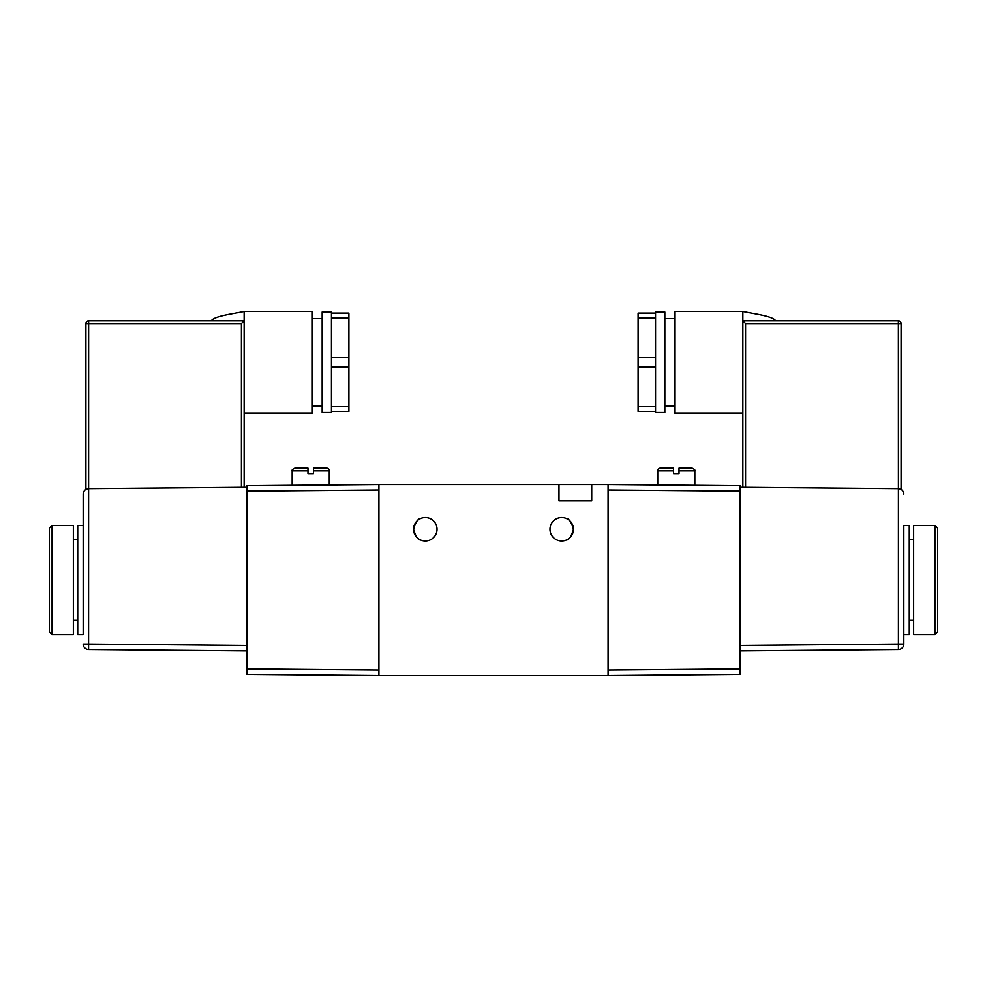 <?xml version="1.0" encoding="UTF-8"?>
<svg xmlns="http://www.w3.org/2000/svg" width="987" height="987" viewBox="0 0 987 987"><rect width="100%" height="100%" fill="white"/><g stroke="black" fill="none" stroke-linecap="round" stroke-linejoin="round"><path stroke-width="1.48" d="M413.565 529.242A11.733 11.733 0 0 0 425.298 540.975A11.733 11.733 0 0 0 437.031 529.242A11.733 11.733 0 0 0 425.298 517.509A11.733 11.733 0 0 0 413.565 529.242C415.638 536.385 418.007 539.975 420.659 540.012C418.019 539.988 415.65 536.397 413.565 529.242C415.65 522.098 418.007 518.508 420.659 518.459C418.019 518.496 415.65 522.086 413.565 529.242M573.435 529.242C571.362 536.385 568.993 539.975 566.341 540.012C568.981 539.988 571.35 536.397 573.435 529.242A11.733 11.733 0 0 0 561.702 517.509A11.733 11.733 0 0 0 549.969 529.242A11.733 11.733 0 0 0 561.702 540.975A11.733 11.733 0 0 0 573.435 529.242C571.35 522.098 568.993 518.508 566.341 518.459C568.981 518.496 571.35 522.086 573.435 529.242M558.975 484.494L378.922 484.494L378.922 675.466L608.078 675.466L608.078 484.494L558.975 484.494L558.975 500.865L591.719 500.865L591.719 484.494M657.737 484.925L657.737 470.861A2.727 2.727 0 0 1 660.463 468.122L673.566 468.122L673.566 473.587L679.019 473.587L679.019 468.122L692.109 468.122C694.503 469.331 695.416 470.244 694.836 470.861L679.019 470.861M694.836 485.259L694.836 470.861M937.65 528.144L937.65 631.816L934.923 634.542L934.923 525.417L937.65 528.144M934.923 525.417L913.641 525.417L913.641 634.542L934.923 634.542M903.821 525.417L903.821 567.784L903.821 525.417L909.274 525.417L909.274 634.542L903.821 634.542L903.821 644.079A5.453 5.453 0 0 1 898.417 649.532L740.127 650.914M903.821 567.784L903.821 634.542M655.553 412.467L655.553 411.382L638.096 411.382L638.096 313.163L655.553 313.163L655.553 312.077L664.831 312.077L664.831 412.467L655.553 412.467M638.096 357.553L655.553 357.553L655.553 317.888L638.096 317.888M638.096 406.656L655.553 406.656L655.553 367.004L638.096 367.004M664.831 405.928L674.652 405.928M664.831 318.628L674.652 318.628M742.853 413.022L674.652 413.022L674.652 311.534L742.853 311.534C753.5 313.841 772.55 316.025 775.597 320.689M742.853 487.245L742.853 311.534M903.821 592.188L903.821 644.079L898.417 644.079L898.417 649.532M608.078 484.494L740.127 485.653L740.127 645.461L898.417 644.079L898.417 488.602L740.127 487.22M740.127 491.107L608.078 489.959L608.078 670.013L740.127 668.865L740.127 674.318L608.078 675.466M740.127 645.461L740.127 668.865M903.821 494.068C903.475 490.798 901.674 488.972 898.417 488.602L898.367 323.539L745.58 323.539L745.58 487.27M745.58 323.539L742.853 320.8L898.367 320.8A2.727 2.727 0 0 1 901.094 323.539L901.094 489.342M655.553 406.656L655.553 411.382M655.553 357.553L655.553 367.004M655.553 313.163L655.553 317.888M52.077 525.417L49.35 528.144L49.35 631.816L52.077 634.542L52.077 525.417L73.359 525.417L73.359 634.542L52.077 634.542M244.147 487.245L244.147 320.8L88.633 320.8A2.727 2.727 0 0 0 85.906 323.539L85.906 489.342L88.583 488.602C85.326 488.972 83.525 490.798 83.179 494.068L83.179 525.417L77.726 525.417L77.726 634.542L83.179 634.542L83.179 592.188L83.179 634.542M83.179 494.068L83.179 592.188M331.447 411.382L348.904 411.382L348.904 406.656L331.447 406.656L331.447 412.467L322.169 412.467L322.169 312.077L331.447 312.077L331.447 317.888L348.904 317.888L348.904 313.163L331.447 313.163M322.169 405.928L312.348 405.928M322.169 318.628L312.348 318.628M378.922 484.494L246.873 485.653L246.873 645.461L88.583 644.079L88.633 323.539L241.42 323.539L244.147 320.8L244.147 311.534L312.348 311.534L312.348 413.022L244.147 413.022M348.904 406.656L348.904 357.553L331.447 357.553L331.447 317.888M331.447 406.656L331.447 367.004L348.904 367.004M246.873 491.107L378.922 489.959L378.922 670.013L246.873 668.865L246.873 674.318L378.922 675.466M246.873 645.461L246.873 668.865M88.583 488.602L246.873 487.22M88.583 649.532A5.453 5.453 0 0 1 83.179 644.079L88.583 644.079L88.583 649.532L246.873 650.914M83.179 525.417L83.179 567.784M331.447 357.553L331.447 367.004M348.904 357.553L348.904 317.888M329.263 484.925L329.263 470.861A2.727 2.727 0 0 0 326.537 468.122L313.434 468.122L313.434 473.587L307.981 473.587L307.981 468.122L294.891 468.122C292.497 469.331 291.584 470.244 292.164 470.861L307.981 470.861M292.164 485.259L292.164 470.861M673.566 470.861L657.737 470.861M898.367 320.8L898.367 323.539L901.094 323.539M241.42 323.539L241.42 487.27M88.633 320.8L88.633 323.539L85.906 323.539M313.434 470.861L329.263 470.861M913.641 539.605L909.274 539.605M913.641 620.367L909.274 620.367M73.359 620.367L77.726 620.367M244.147 311.534C233.5 313.841 214.45 316.025 211.403 320.689M73.359 539.605L77.726 539.605"/></g></svg>
